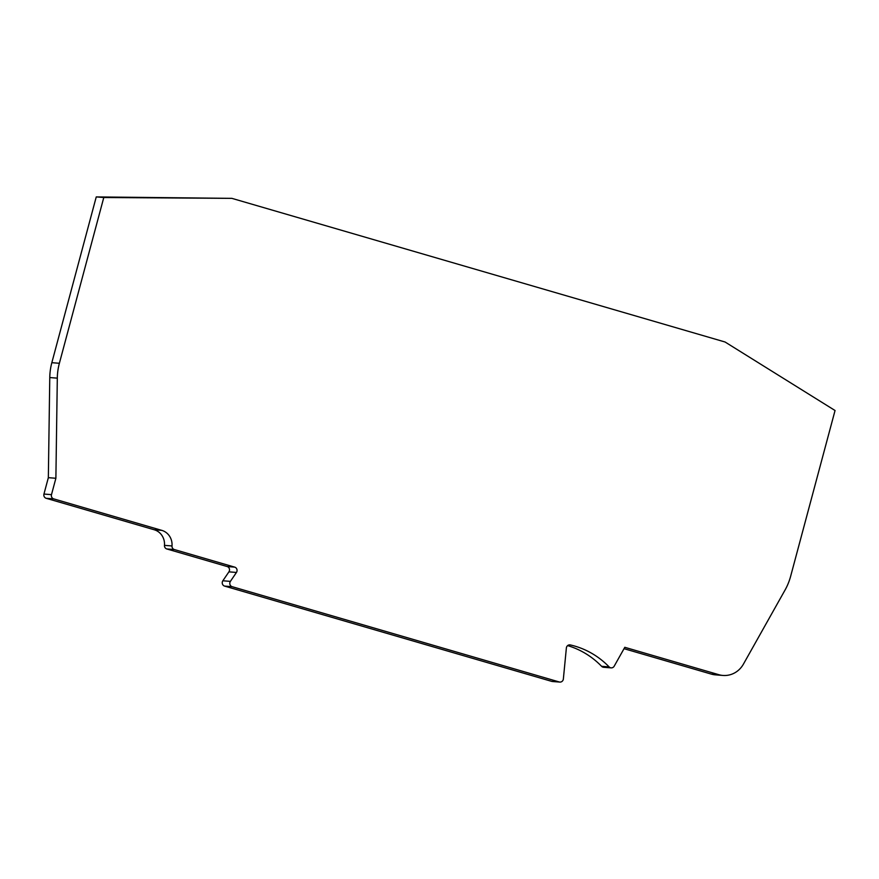 <?xml version="1.0" encoding="UTF-8"?>
<svg xmlns="http://www.w3.org/2000/svg" width="879" height="879" viewBox="0 0 879 879"><rect width="100%" height="100%" fill="white"/><g stroke="black" fill="none" stroke-linecap="round" stroke-linejoin="round"><path stroke-width="1.32" d="M230.397 581.371L222.848 580.777A3.45 3.252 94.5 0 0 224.606 586.095L232.144 586.689A3.45 3.252 -85.5 0 1 230.397 581.371L236.451 572.449L228.914 571.855A3.45 3.252 94.5 0 0 227.167 566.537L166.812 548.957L174.361 549.551L234.704 567.131A3.45 3.252 -85.5 0 1 236.451 572.449M569.438 644.878L570.317 644.944A3.45 3.252 94.5 0 0 566.373 647.988L563.362 678.962A3.45 3.252 -85.5 0 1 559.231 681.961L551.693 681.368A3.45 3.252 94.5 0 0 552.309 681.489L559.846 682.082M164.461 545.365A14.943 14.108 94.5 0 0 154.264 529.773L46.191 498.294L53.729 498.887L161.802 530.367A14.943 14.108 -85.5 0 1 171.998 545.958L164.461 545.365A3.45 3.252 94.5 0 0 166.812 548.957M53.729 498.887A3.45 3.252 -85.5 0 1 51.487 494.646L43.95 494.053A3.45 3.252 94.5 0 0 46.191 498.294M43.95 494.053L48.345 477.671L49.773 377.552L57.311 378.146L55.882 478.264L48.345 477.671M570.317 644.944A84.703 79.989 -85.5 0 1 609.125 666.908A3.45 3.252 -85.5 0 0 614.201 666.172L624.804 647.307L718.824 674.687A22.997 21.711 -85.5 0 0 722.956 675.446A22.997 21.711 -85.5 0 0 743.414 664.139L785.013 590.106A57.476 54.278 -85.5 0 0 790.639 576.283L835.05 410.515L725.076 342.008L231.891 198.357L103.788 197.511L59.376 363.28L51.839 362.686A57.476 54.278 94.5 0 0 49.773 377.552M51.839 362.686L96.25 196.918L231.891 198.357M722.956 675.446L715.418 674.852A22.997 21.711 -85.5 0 1 711.287 674.094L624.035 648.68M609.125 666.908L601.588 666.315A3.45 3.252 94.5 0 0 603.598 667.282L611.136 667.875M601.588 666.315A84.703 79.989 94.5 0 0 567.614 645.604M551.693 681.368L224.606 586.095M222.848 580.777L228.914 571.855M232.144 586.689L559.231 681.961M103.788 197.511L96.25 196.918M174.361 549.551A3.45 3.252 -85.5 0 1 171.998 545.958M57.311 378.146A57.476 54.278 -85.5 0 1 59.376 363.28M51.487 494.646L55.882 478.264M234.704 567.131L227.167 566.537M718.824 674.687L711.287 674.094M161.802 530.367L154.264 529.773"/></g></svg>
